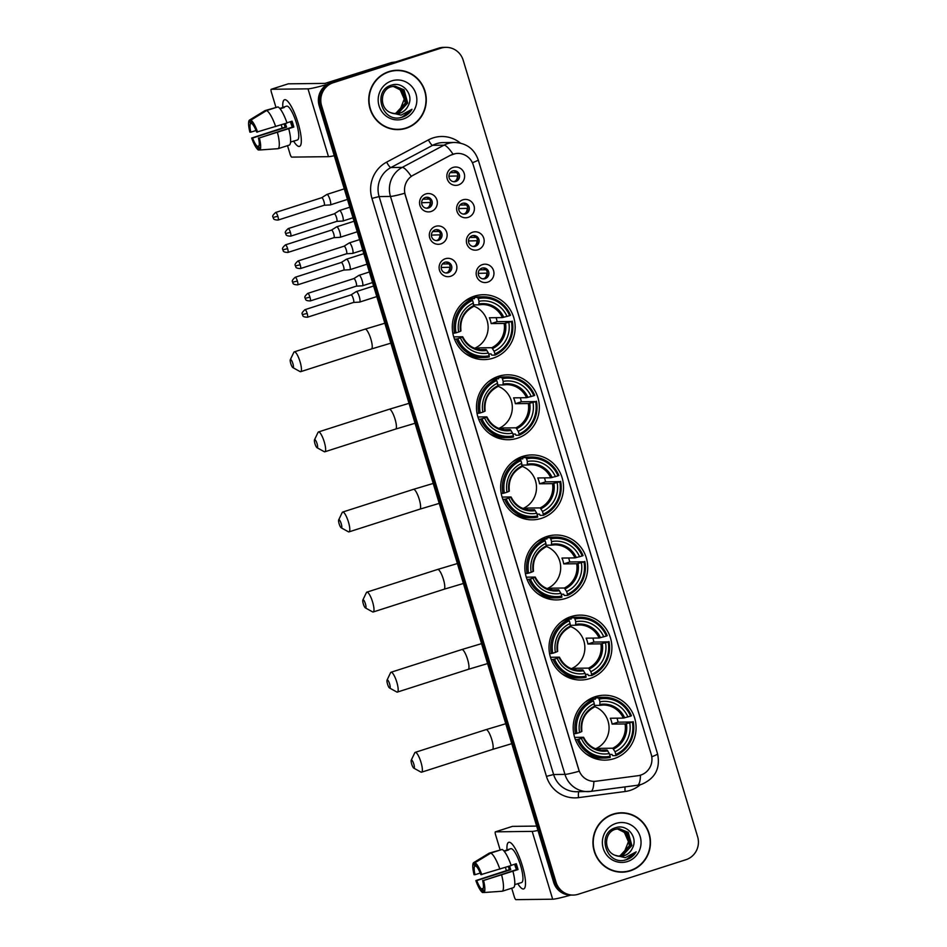 <?xml version="1.0" encoding="UTF-8"?>
<svg xmlns="http://www.w3.org/2000/svg" width="947" height="947" viewBox="0 0 947 947"><rect width="100%" height="100%" fill="white"/><g stroke="black" fill="none" stroke-linecap="round" stroke-linejoin="round"><path stroke-width="1.42" d="M571.1 616.58A32.447 31.44 89.3 0 0 549.402 652.625A32.447 31.44 89.3 0 0 580.854 680.017A32.447 31.44 89.3 0 0 589.815 678.561A32.447 31.44 89.3 0 0 611.513 642.516A32.447 31.44 89.3 0 0 580.073 615.124A32.447 31.44 89.3 0 0 571.1 616.58M498.548 376.279A32.447 31.44 89.3 0 0 476.85 412.324A32.447 31.44 89.3 0 0 508.302 439.716A32.447 31.44 89.3 0 0 517.263 438.26A32.447 31.44 89.3 0 0 538.961 402.215A32.447 31.44 89.3 0 0 507.521 374.823A32.447 31.44 89.3 0 0 498.548 376.279M522.732 456.383A32.447 31.44 89.3 0 0 501.034 492.428A32.447 31.44 89.3 0 0 532.486 519.82A32.447 31.44 89.3 0 0 541.447 518.352A32.447 31.44 89.3 0 0 563.145 482.307A32.447 31.44 89.3 0 0 531.705 454.915A32.447 31.44 89.3 0 0 522.732 456.383M546.916 536.487A32.447 31.44 89.3 0 0 525.218 572.533A32.447 31.44 89.3 0 0 556.67 599.913A32.447 31.44 89.3 0 0 565.631 598.457A32.447 31.44 89.3 0 0 587.329 562.411A32.447 31.44 89.3 0 0 555.889 535.019A32.447 31.44 89.3 0 0 546.916 536.487M595.284 696.684A32.447 31.44 89.3 0 0 573.586 732.729A32.447 31.44 89.3 0 0 605.038 760.121A32.447 31.44 89.3 0 0 613.999 758.665A32.447 31.44 89.3 0 0 635.697 722.62A32.447 31.44 89.3 0 0 604.257 695.228A32.447 31.44 89.3 0 0 595.284 696.684M474.364 296.174A32.447 31.44 89.3 0 0 452.666 332.219A32.447 31.44 89.3 0 0 484.118 359.611A32.447 31.44 89.3 0 0 493.079 358.155A32.447 31.44 89.3 0 0 514.777 322.11A32.447 31.44 89.3 0 0 483.337 294.718A32.447 31.44 89.3 0 0 474.364 296.174M440.876 243.888A9.186 8.902 -90.7 0 1 429.725 237.839A9.186 8.902 -90.7 0 1 435.573 226.345A9.186 8.902 -90.7 0 1 446.724 232.382A9.186 8.902 -90.7 0 1 440.876 243.888M435.123 229.872A5.516 5.339 89.3 0 0 436.78 240.645A5.516 5.339 89.3 0 0 441.989 234.276A5.516 5.339 89.3 0 0 435.123 229.872M450.654 276.275A9.186 8.902 -90.7 0 1 439.503 270.226A9.186 8.902 -90.7 0 1 445.35 258.732A9.186 8.902 -90.7 0 1 456.501 264.781A9.186 8.902 -90.7 0 1 450.654 276.275M444.901 262.26A5.516 5.339 89.3 0 0 446.558 273.032A5.516 5.339 89.3 0 0 451.766 266.663A5.516 5.339 89.3 0 0 444.901 262.26M431.098 211.489A9.186 8.902 -90.7 0 1 419.947 205.452A9.186 8.902 -90.7 0 1 425.795 193.957A9.186 8.902 -90.7 0 1 436.946 199.995A9.186 8.902 -90.7 0 1 431.098 211.489M425.345 197.473A5.516 5.339 89.3 0 0 427.002 208.245A5.516 5.339 89.3 0 0 432.211 201.877A5.516 5.339 89.3 0 0 425.345 197.473M468.161 217.372A9.186 8.902 -90.7 0 1 457.01 211.323A9.186 8.902 -90.7 0 1 462.858 199.829A9.186 8.902 -90.7 0 1 474.009 205.866A9.186 8.902 -90.7 0 1 468.161 217.372M462.408 203.356A5.516 5.339 89.3 0 0 464.066 214.129A5.516 5.339 89.3 0 0 469.274 207.76A5.516 5.339 89.3 0 0 462.408 203.356M477.939 249.759A9.186 8.902 -90.7 0 1 466.788 243.71A9.186 8.902 -90.7 0 1 472.636 232.216A9.186 8.902 -90.7 0 1 483.787 238.265A9.186 8.902 -90.7 0 1 477.939 249.759M472.186 235.744A5.516 5.339 89.3 0 0 473.843 246.516A5.516 5.339 89.3 0 0 479.052 240.147A5.516 5.339 89.3 0 0 472.186 235.744M487.717 282.147A9.186 8.902 -90.7 0 1 476.566 276.11A9.186 8.902 -90.7 0 1 482.414 264.604A9.186 8.902 -90.7 0 1 493.565 270.653A9.186 8.902 -90.7 0 1 487.717 282.147M481.964 268.131A5.516 5.339 89.3 0 0 483.621 278.903A5.516 5.339 89.3 0 0 488.83 272.535A5.516 5.339 89.3 0 0 481.964 268.131M458.372 184.973A9.186 8.902 -90.7 0 1 447.233 178.936A9.186 8.902 -90.7 0 1 453.08 167.43A9.186 8.902 -90.7 0 1 464.231 173.479A9.186 8.902 -90.7 0 1 458.372 184.973M452.63 170.957A5.516 5.339 89.3 0 0 454.288 181.729A5.516 5.339 89.3 0 0 459.496 175.361A5.516 5.339 89.3 0 0 452.63 170.957M435.892 229.683A5.516 5.339 -90.7 0 1 436.022 240.597M445.67 262.082A5.516 5.339 -90.7 0 1 445.8 272.985M426.114 197.296A5.516 5.339 -90.7 0 1 426.245 208.21M463.178 203.167A5.516 5.339 -90.7 0 1 463.308 214.081M472.955 235.554A5.516 5.339 -90.7 0 1 473.086 246.469M482.733 267.954A5.516 5.339 -90.7 0 1 482.863 278.856M453.4 170.78A5.516 5.339 -90.7 0 1 453.53 181.682M450.654 155.261A16.537 16.016 -90.7 0 1 473.299 165.05L651.24 754.404A16.537 16.016 -90.7 0 1 637.982 775.711L596.148 781.216A16.537 16.016 -90.7 0 1 578.818 769.722L405.245 194.798A16.537 16.016 -90.7 0 1 413.188 175.207L450.441 155.272L455.436 153.627M388.957 71.581A29.7 28.777 89.3 0 0 369.093 104.561A29.7 28.777 89.3 0 0 397.87 129.632A29.7 28.777 89.3 0 0 406.074 128.295A29.7 28.777 89.3 0 0 425.937 95.304A29.7 28.777 89.3 0 0 397.16 70.244A29.7 28.777 89.3 0 0 388.957 71.581M397.267 129.632A29.7 28.777 89.3 0 0 404.274 128.496M613.135 814.124A29.7 28.777 89.3 0 0 593.284 847.103A29.7 28.777 89.3 0 0 622.061 872.175A29.7 28.777 89.3 0 0 630.264 870.838A29.7 28.777 89.3 0 0 650.127 837.858A29.7 28.777 89.3 0 0 621.35 812.786A29.7 28.777 89.3 0 0 613.135 814.124M621.457 872.175A29.7 28.777 89.3 0 0 628.453 871.039M445.99 47.35L443.563 47.374A18.372 17.804 89.3 0 0 438.497 48.202L330.87 82.732A18.372 17.804 89.3 0 0 319.175 105.721L553.593 882.178L554.812 882.166A18.372 17.804 89.3 0 0 572.024 895.081A18.372 17.804 89.3 0 1 554.812 882.166L320.382 105.709L554.812 882.166L556.019 882.154A18.372 17.804 89.3 0 0 578.309 894.24L685.924 859.71A18.372 17.804 89.3 0 0 697.619 836.722L463.201 60.265A18.372 17.804 89.3 0 0 440.911 48.179L333.285 82.709A18.372 17.804 89.3 0 0 321.589 105.697L556.019 882.154M330.87 82.732L332.077 82.72A18.372 17.804 89.3 0 0 320.382 105.709A18.372 17.804 89.3 0 1 332.077 82.72L439.704 48.19L333.285 82.709M444.77 47.362A18.372 17.804 89.3 0 0 439.704 48.19A18.372 17.804 89.3 0 1 444.77 47.362M594.314 781.346L593.887 781.358A21.426 5.256 82.5 0 1 590.786 791.396A21.426 5.256 82.5 0 1 590.632 791.408A24.492 23.734 -90.7 0 1 587.909 791.609A24.492 23.734 -90.7 0 1 564.957 774.386A21.426 1.515 163.2 0 0 579.209 771.225L404.712 193.271A21.426 1.515 -16.8 0 1 390.472 196.431A24.492 23.734 -90.7 0 1 402.238 167.394A21.426 4.735 62 0 1 411.211 176.308L450.441 155.272M627.766 813.769A29.7 28.777 89.3 0 0 620.735 812.798M403.588 71.226A29.7 28.777 89.3 0 0 396.556 70.256M553.593 882.178A18.372 17.804 89.3 0 0 570.804 895.093L573.231 895.069M397.16 70.552A29.393 28.481 89.3 0 0 389.039 71.877A29.393 28.481 89.3 0 0 369.389 104.513A29.393 28.481 89.3 0 0 397.87 129.325A29.393 28.481 89.3 0 0 405.991 127.999A29.393 28.481 89.3 0 0 425.641 95.351A29.393 28.481 89.3 0 0 397.16 70.552L395.953 70.563A29.393 28.481 89.3 0 0 389.548 71.392M394.047 86.177L402.108 89.823L405.778 103.045L396.367 113.214L394.331 113.687M393.81 86.201L401.623 89.835L405.292 103.045L395.882 113.214L394.094 113.652M390.839 112.717A13.838 13.412 89.3 0 0 408.287 105.508C414.23 94.759 402.877 81.312 391.94 85.029C371.946 89.882 381.605 123.122 401.279 117.452L402.25 117.179C406.429 115.783 409.684 113.155 412.004 109.296L401.102 115.132L390.839 112.717C379.285 108.656 379.771 89.764 391.265 86.745L395.006 86.13L404.026 89.799L407.695 103.022L398.285 113.19L395.278 113.77M394.769 86.13L403.552 89.811L407.222 103.022L397.811 113.19L395.041 113.758M408.287 105.508C406.441 109.355 403.588 111.9 399.729 113.166L396 113.794M391.762 80.874A19.958 19.342 89.3 0 0 379.049 105.863A19.958 19.342 89.3 0 0 403.268 119.002A19.958 19.342 89.3 0 0 415.982 94.013A19.958 19.342 89.3 0 0 391.762 80.874M393.088 86.295L400.19 89.847L404.239 99.151A13.838 13.412 89.3 0 0 392.875 86.343M404.239 99.151L399.291 111.604M390.235 128.662A29.393 28.481 89.3 0 0 396.663 129.337L397.87 129.325M412.004 109.296L402.025 117.179L400.226 117.641M280.075 108.81L284.337 107.449A17.756 4.202 72.2 0 0 283.2 107.248A17.756 4.202 72.2 0 0 282.822 107.461A24.492 5.8 72.2 0 1 287.568 101.175A24.492 5.8 72.2 0 1 298.068 122.992A24.492 5.8 72.2 0 1 301.134 143.459A24.492 5.8 72.2 0 1 293.594 141.115A24.492 5.8 72.2 0 0 299.501 146.394A24.492 5.8 72.2 0 0 298.068 122.992A24.492 5.8 72.2 0 0 284.538 99.743A24.492 5.8 72.2 0 0 282.798 107.473L279.767 108.443M327.2 84.401A24.492 1.728 163.2 0 1 308 88.84L271.256 89.278A3.066 0.722 -107.8 0 0 271.209 89.29A3.066 0.722 -107.8 0 0 271.387 92.214L275.873 107.094M334.267 155.722A24.492 1.728 163.2 0 1 328.479 156.669L291.735 157.107A3.066 0.722 -107.8 0 1 290.09 154.195L287.521 145.66M282.218 128.082L281.235 124.85M288.148 83.869A3.066 0.722 72.2 0 1 288.196 83.845A3.066 0.722 72.2 0 1 288.255 83.833L324.999 83.395L391.395 62.549A3.066 2.971 -90.7 0 1 391.904 62.443L395.668 61.946M256.057 130.497L250.825 132.178A12.24 2.9 72.2 0 1 250.458 123.749L251.843 123.311M266.628 110.527L250.884 120.139L251.973 123.726A12.24 2.9 72.2 0 1 256.684 132.107L287.012 122.992A20.207 4.782 72.2 0 0 277.956 106.893L266.628 110.527A20.207 4.782 72.2 0 1 275.684 126.626M286.953 122.826L292.055 121.18A17.756 4.202 72.2 0 1 293.002 124.104A17.756 4.202 72.2 0 1 293.819 127.028L259.371 137.942L292.434 127.052A12.24 2.9 -107.8 0 0 291.64 124.128A12.24 2.9 -107.8 0 0 290.812 121.583M292.303 127.087A12.24 2.9 72.2 0 1 290.693 122.565A12.24 2.9 72.2 0 1 290.445 121.701M285.39 123.512A12.24 2.9 -107.8 0 0 285.592 124.199A12.24 2.9 -107.8 0 0 286.574 127.123L252.589 138.025A12.24 2.9 72.2 0 0 257.3 146.394L258.377 149.993L259.869 149.886M258.377 149.993A15.921 3.764 72.2 0 1 251.653 138.037L285.189 127.135A17.756 4.202 72.2 0 1 284.23 124.211A17.756 4.202 72.2 0 1 284.147 123.915M283.2 107.248L286.598 106.159A17.756 4.202 72.2 0 1 296.411 123.015A17.756 4.202 72.2 0 1 297.441 139.978L294.044 141.067A17.756 4.202 72.2 0 1 293.617 141.115M294.044 141.067A17.756 4.202 72.2 0 0 294.422 140.854L290.563 142.086M288.776 128.839A20.207 4.782 72.2 0 1 289.474 145.033L278.146 148.679L259.892 149.969L258.815 146.371A12.24 2.9 72.2 0 0 258.448 137.954M277.447 132.473A20.207 4.782 72.2 0 1 278.146 148.679M250.884 120.139A15.921 3.764 72.2 0 1 257.608 132.095M259.371 137.942A15.921 3.764 72.2 0 1 259.892 149.969M251.653 138.037L252.589 138.025M276.571 107.342L265.113 110.55L249.381 120.151L250.458 123.749M250.825 132.178L249.89 132.189A15.921 3.764 72.2 0 1 249.381 120.151M259.064 145.826L257.3 146.394M285.189 127.135L286.574 127.123M292.434 127.052L293.819 127.028M621.35 813.094A29.393 28.481 89.3 0 0 613.23 814.42A29.393 28.481 89.3 0 0 593.58 847.056A29.393 28.481 89.3 0 0 622.049 871.867A29.393 28.481 89.3 0 0 630.169 870.542A29.393 28.481 89.3 0 0 649.831 837.906A29.393 28.481 89.3 0 0 621.35 813.094L620.143 813.106A29.393 28.481 89.3 0 0 613.739 813.935M618.237 828.72L626.298 832.366L629.968 845.588L620.557 855.757L618.521 856.23M617.989 828.743L625.813 832.377L629.483 845.588L620.072 855.757L618.284 856.195M615.017 855.259A13.838 13.412 89.3 0 0 632.478 848.05C638.408 837.302 627.068 823.866 616.13 827.571C596.125 832.425 605.796 865.665 625.458 859.994L626.429 859.722C630.619 858.325 633.863 855.697 636.183 851.838L625.28 857.674L615.017 855.259C603.476 851.199 603.961 832.306 615.455 829.288L619.196 828.672L628.216 832.342L631.886 845.564L622.475 855.733L619.468 856.313M618.947 828.672L627.731 832.354L631.4 845.576L621.99 855.733L619.231 856.301M632.478 848.05C630.631 851.898 627.778 854.454 623.919 855.721L620.178 856.337M615.952 823.417A19.958 19.342 89.3 0 0 603.239 848.405A19.958 19.342 89.3 0 0 627.459 861.545A19.958 19.342 89.3 0 0 640.172 836.556A19.958 19.342 89.3 0 0 615.952 823.417M617.278 828.85L624.381 832.389L628.429 841.694A13.838 13.412 89.3 0 0 617.065 828.885M628.429 841.694L623.469 854.147M614.425 871.204A29.393 28.481 89.3 0 0 620.841 871.879L622.049 871.867M636.183 851.838L626.204 859.722L624.416 860.184M290.765 363.589A4.285 1.018 -107.8 0 0 292.86 367.614A4.285 1.018 -107.8 0 0 292.883 363.565A4.285 1.018 -107.8 0 0 290.315 359.694A4.285 1.018 -107.8 0 0 290.765 363.589M290.315 359.694L293.83 352.331A10.405 2.462 72.2 0 1 294.304 351.858A10.405 2.462 72.2 0 1 300.057 361.73A10.405 2.462 72.2 0 1 300.661 371.674A10.405 2.462 72.2 0 1 299.998 371.555L292.86 367.614M457.792 338.695L456.347 339.062A30.363 29.428 89.3 0 0 483.787 357.54A30.363 29.428 89.3 0 0 489.303 356.936L489.244 355.752A29.144 28.244 89.3 0 1 457.792 338.695L460.42 337.854A26.327 25.51 89.3 0 0 488.427 353.042L486.142 349.526L479.419 349.609M453.731 336.872L462.621 336.765L460.42 337.854M468.505 298.755L474.435 298.684L474.305 297.453L477.548 297.405L478.199 298.577A29.144 28.244 89.3 0 1 509.652 315.647L510.492 315.28A30.363 29.428 89.3 0 0 483.053 296.802A30.363 29.428 89.3 0 0 477.548 297.405M509.652 315.647L502.384 317.6L489.398 317.754A22.657 21.947 -90.7 0 1 491.162 323.602L497.151 321.672A29.085 28.185 89.3 0 0 496.086 317.671M497.151 321.672L511.416 321.483A29.144 28.244 89.3 0 1 494.914 353.929L494.961 355.113A30.363 29.428 89.3 0 0 512.256 321.128M494.961 355.113L491.73 355.149L491.114 353.918L488.699 353.953M464.918 353.16A30.363 29.428 89.3 0 0 480.555 357.575L483.787 357.54M452.844 333.237L456.028 332.847A29.144 28.244 89.3 0 1 472.541 300.4L471.878 299.228L468.647 299.264A30.363 29.428 89.3 0 0 464.302 301.631M456.347 339.062L454.489 339.085M471.878 299.228A30.363 29.428 89.3 0 0 454.584 333.214M494.914 353.929L494.097 351.23A26.327 25.51 89.3 0 0 508.799 322.323L511.416 321.483M488.427 353.042L489.244 355.752M472.541 300.4L473.358 303.099A26.327 25.51 89.3 0 0 458.656 332.006L456.028 332.847M508.799 322.323L504.147 323.448L491.162 323.602M476.282 348.887A22.657 21.947 89.3 0 0 478.815 347.869L491.813 347.703L494.097 351.23M458.656 332.006L460.55 331.178A23.557 22.823 89.3 0 1 473.476 305.786L473.358 303.099M462.621 336.765L462.314 337.025A23.557 22.823 89.3 0 0 486.936 350.378M483.053 296.802L479.821 296.837A30.363 29.428 89.3 0 0 474.305 297.453M507.036 316.487A26.327 25.51 89.3 0 0 479.016 301.288L478.199 298.577M479.016 301.288L478.862 304.839L473.429 304.898M503.757 317.316A23.557 22.823 89.3 0 0 479.135 303.963L478.862 304.839L482.236 304.532A22.657 21.947 89.3 0 0 478.922 304.827M474.613 348.295A22.657 21.947 89.3 0 0 488.131 326.762A22.657 21.947 89.3 0 0 473.476 306.011M479.336 349.597L478.815 347.869M474.34 298.198L469.428 298.258A31.843 30.849 -90.7 0 1 469.463 298.258M470.162 356.415A31.843 30.849 -90.7 0 1 470.138 356.427L472.068 356.392M314.949 443.693A4.285 1.018 -107.8 0 0 317.044 447.718A4.285 1.018 -107.8 0 0 317.067 443.67A4.285 1.018 -107.8 0 0 314.499 439.799A4.285 1.018 -107.8 0 0 314.949 443.693M314.499 439.799L318.014 432.436A10.405 2.462 72.2 0 1 318.488 431.95A10.405 2.462 72.2 0 1 324.241 441.835A10.405 2.462 72.2 0 1 324.845 451.778A10.405 2.462 72.2 0 1 324.182 451.66L317.044 447.718M481.976 418.799L480.531 419.166A30.363 29.428 89.3 0 0 507.971 437.632A30.363 29.428 89.3 0 0 513.487 437.029L513.428 435.857A29.144 28.244 89.3 0 1 481.976 418.799L484.604 417.958A26.327 25.51 89.3 0 0 512.611 433.146L510.326 429.63L503.603 429.701M477.915 416.976L486.805 416.869L484.604 417.958M492.689 378.859L498.619 378.788L498.489 377.545L501.732 377.51L502.384 378.682A29.144 28.244 89.3 0 1 533.836 395.739L534.676 395.384A30.363 29.428 89.3 0 0 507.237 376.906A30.363 29.428 89.3 0 0 501.732 377.51M533.836 395.739L526.568 397.693L513.582 397.858A22.657 21.947 -90.7 0 1 515.346 403.694L521.335 401.777A29.085 28.185 89.3 0 0 520.27 397.776M521.335 401.777L535.6 401.587A29.144 28.244 89.3 0 1 519.098 434.034L519.145 435.218A30.363 29.428 89.3 0 0 536.44 401.232M519.145 435.218L515.914 435.253L515.298 434.022L512.883 434.057M489.102 433.264A30.363 29.428 89.3 0 0 504.739 437.68L507.971 437.632M477.028 413.342L480.212 412.951A29.144 28.244 89.3 0 1 496.725 380.505L496.062 379.333L492.831 379.368A30.363 29.428 89.3 0 0 488.486 381.736M480.531 419.166L478.673 419.19M496.062 379.333A30.363 29.428 89.3 0 0 478.768 413.318M519.098 434.034L518.281 431.335A26.327 25.51 89.3 0 0 532.983 402.428L535.6 401.587M512.611 433.146L513.428 435.857M496.725 380.505L497.542 383.204A26.327 25.51 89.3 0 0 482.828 412.111L480.212 412.951M532.983 402.428L528.331 403.54L515.346 403.694M500.466 428.991A22.657 21.947 89.3 0 0 502.999 427.961L515.997 427.807L518.281 431.335M482.828 412.111L484.734 411.282A23.557 22.823 89.3 0 1 497.66 385.891L497.542 383.204M486.805 416.869L486.498 417.13A23.557 22.823 89.3 0 0 511.12 430.483M507.237 376.906L504.005 376.942A30.363 29.428 89.3 0 0 498.489 377.545M531.22 396.58A26.327 25.51 89.3 0 0 503.2 381.392L502.384 378.682M503.2 381.392L503.046 384.944L497.613 385.003M527.941 397.42A23.557 22.823 89.3 0 0 503.319 384.068L503.046 384.944M498.797 428.399A22.657 21.947 89.3 0 0 512.315 406.867A22.657 21.947 89.3 0 0 497.66 386.116M503.52 429.689L502.999 427.961M493.624 378.35A31.843 30.849 -90.7 0 1 493.647 378.35L498.524 378.291M494.346 436.52A31.843 30.849 -90.7 0 1 494.322 436.52L496.252 436.496M339.133 523.798A4.285 1.018 -107.8 0 0 341.228 527.822A4.285 1.018 -107.8 0 0 341.251 523.774A4.285 1.018 -107.8 0 0 338.683 519.903A4.285 1.018 -107.8 0 0 339.133 523.798M338.683 519.903L342.198 512.54A10.405 2.462 72.2 0 1 342.672 512.055A10.405 2.462 72.2 0 1 348.425 521.939A10.405 2.462 72.2 0 1 349.029 531.871A10.405 2.462 72.2 0 1 348.366 531.764L341.228 527.822M506.16 498.891L504.715 499.258A30.363 29.428 89.3 0 0 532.155 517.737A30.363 29.428 89.3 0 0 537.671 517.133L537.612 515.949A29.144 28.244 89.3 0 1 506.16 498.891L508.788 498.051A26.327 25.51 89.3 0 0 536.795 513.25L534.51 509.723L527.787 509.806M502.099 497.08L510.989 496.974L508.788 498.051M516.873 458.964L522.803 458.893L522.673 457.65L525.916 457.614L526.568 458.786A29.144 28.244 89.3 0 1 558.02 475.844L558.86 475.477A30.363 29.428 89.3 0 0 531.421 457.01A30.363 29.428 89.3 0 0 525.916 457.614M558.02 475.844L550.752 477.797L537.766 477.951A22.657 21.947 -90.7 0 1 539.53 483.799L545.519 481.881A29.085 28.185 89.3 0 0 544.454 477.868M545.519 481.881L559.784 481.692A29.144 28.244 89.3 0 1 543.282 514.138L543.329 515.322A30.363 29.428 89.3 0 0 560.624 481.325M543.329 515.322L540.098 515.357L539.482 514.126L537.067 514.15M513.286 513.357A30.363 29.428 89.3 0 0 528.923 517.772L532.155 517.737M501.212 493.434L504.396 493.044A29.144 28.244 89.3 0 1 520.909 460.597L520.246 459.425L517.015 459.473A30.363 29.428 89.3 0 0 512.67 461.84M504.715 499.258L502.857 499.282M520.246 459.425A30.363 29.428 89.3 0 0 502.952 493.423M543.282 514.138L542.465 511.427A26.327 25.51 89.3 0 0 557.167 482.532L559.784 481.692M536.795 513.25L537.612 515.949M520.909 460.597L521.726 463.308A26.327 25.51 89.3 0 0 507.012 492.203L504.396 493.044M557.167 482.532L552.515 483.645L539.53 483.799M524.65 509.095A22.657 21.947 89.3 0 0 527.183 508.066L540.181 507.912L542.465 511.427M507.012 492.203L508.918 491.386A23.557 22.823 89.3 0 1 521.844 465.983L521.726 463.308M510.989 496.974L510.682 497.234A23.557 22.823 89.3 0 0 535.304 510.587M531.421 457.01L528.189 457.046A30.363 29.428 89.3 0 0 522.673 457.65M555.404 476.684A26.327 25.51 89.3 0 0 527.384 461.485L526.568 458.786M527.384 461.485L527.23 465.036L521.797 465.107M552.125 477.525A23.557 22.823 89.3 0 0 527.503 464.172L527.23 465.036L530.604 464.728A22.657 21.947 89.3 0 0 527.29 465.036M522.981 508.503A22.657 21.947 89.3 0 0 536.499 486.971A22.657 21.947 89.3 0 0 521.844 466.22M527.704 509.794L527.183 508.066M363.317 603.902A4.285 1.018 -107.8 0 0 365.412 607.915A4.285 1.018 -107.8 0 0 365.435 603.866A4.285 1.018 -107.8 0 0 362.867 599.996A4.285 1.018 -107.8 0 0 363.317 603.902M362.867 599.996L366.382 592.633A10.405 2.462 72.2 0 1 366.856 592.159A10.405 2.462 72.2 0 1 372.609 602.032A10.405 2.462 72.2 0 1 373.213 611.975A10.405 2.462 72.2 0 1 372.55 611.857L365.412 607.915M530.344 578.996L528.9 579.363A30.363 29.428 89.3 0 0 556.339 597.841A30.363 29.428 89.3 0 0 561.855 597.237L561.796 596.054A29.144 28.244 89.3 0 1 530.344 578.996L532.972 578.155A26.327 25.51 89.3 0 0 560.979 593.355L558.694 589.827L551.971 589.91M526.283 577.173L535.173 577.066L532.972 578.155M541.057 539.056L546.987 538.985L546.857 537.754L550.1 537.718L550.752 538.89A29.144 28.244 89.3 0 1 582.204 555.948L583.044 555.581A30.363 29.428 89.3 0 0 555.605 537.103A30.363 29.428 89.3 0 0 550.1 537.718M582.204 555.948L574.936 557.901L561.95 558.055A22.657 21.947 -90.7 0 1 563.714 563.903L569.703 561.985A29.085 28.185 89.3 0 0 568.638 557.972M569.703 561.985L583.968 561.796A29.144 28.244 89.3 0 1 567.466 594.243L567.513 595.414A30.363 29.428 89.3 0 0 584.808 561.429M567.513 595.414L564.282 595.462L563.666 594.231L561.251 594.254M537.47 593.461A30.363 29.428 89.3 0 0 553.107 597.877L556.339 597.841M525.396 573.539L528.58 573.148A29.144 28.244 89.3 0 1 545.093 540.701L544.43 539.53L541.199 539.565A30.363 29.428 89.3 0 0 536.854 541.933M528.9 579.363L527.041 579.386M544.43 539.53A30.363 29.428 89.3 0 0 527.136 573.515M567.466 594.243L566.649 591.532A26.327 25.51 89.3 0 0 581.351 562.636L583.968 561.796M560.979 593.355L561.796 596.054M545.093 540.701L545.91 543.412A26.327 25.51 89.3 0 0 531.196 572.308L528.58 573.148M581.351 562.636L576.699 563.749L563.714 563.903M548.834 589.2A22.657 21.947 89.3 0 0 551.367 588.17L564.365 588.016L566.649 591.532M531.196 572.308L533.102 571.491A23.557 22.823 89.3 0 1 546.028 546.088L545.91 543.412M535.173 577.066L534.866 577.327A23.557 22.823 89.3 0 0 559.488 590.691M555.605 537.103L552.373 537.15A30.363 29.428 89.3 0 0 546.857 537.754M579.588 556.789A26.327 25.51 89.3 0 0 551.568 541.589L550.752 538.89M551.568 541.589L551.414 545.141L545.981 545.212M576.309 557.629A23.557 22.823 89.3 0 0 551.687 544.276L551.414 545.141M547.165 588.608A22.657 21.947 89.3 0 0 560.683 567.075A22.657 21.947 89.3 0 0 546.028 546.324M551.888 589.898L551.367 588.17M546.893 538.5L541.98 538.559A31.843 30.849 -90.7 0 1 542.015 538.559M542.714 596.717A31.843 30.849 -90.7 0 1 542.69 596.728L544.62 596.693M387.501 683.994A4.285 1.018 -107.8 0 0 389.596 688.019A4.285 1.018 -107.8 0 0 389.619 683.971A4.285 1.018 -107.8 0 0 387.051 680.1A4.285 1.018 -107.8 0 0 387.501 683.994M387.051 680.1L390.566 672.737A10.405 2.462 72.2 0 1 391.04 672.252A10.405 2.462 72.2 0 1 396.793 682.136A10.405 2.462 72.2 0 1 397.397 692.079A10.405 2.462 72.2 0 1 396.734 691.961L389.596 688.019M554.528 659.1L553.084 659.467A30.363 29.428 89.3 0 0 580.523 677.945A30.363 29.428 89.3 0 0 586.039 677.342L585.98 676.158A29.144 28.244 89.3 0 1 554.528 659.1L557.156 658.26A26.327 25.51 89.3 0 0 585.163 673.447L582.879 669.931L576.155 670.014M550.467 657.277L559.357 657.171L557.156 658.26M565.241 619.16L571.171 619.089L571.041 617.858L574.284 617.811L574.936 618.983A29.144 28.244 89.3 0 1 606.388 636.041L607.228 635.686A30.363 29.428 89.3 0 0 579.789 617.207A30.363 29.428 89.3 0 0 574.284 617.811M606.388 636.041L599.12 638.006L586.134 638.16A22.657 21.947 -90.7 0 1 587.898 644.007L593.887 642.078A29.085 28.185 89.3 0 0 592.822 638.077M593.887 642.078L608.152 641.888A29.144 28.244 89.3 0 1 591.65 674.335L591.697 675.519A30.363 29.428 89.3 0 0 608.992 641.533M591.697 675.519L588.466 675.554L587.85 674.323L585.435 674.359M561.654 673.566A30.363 29.428 89.3 0 0 577.291 677.981L580.523 677.945M549.58 653.643L552.764 653.252A29.144 28.244 89.3 0 1 569.277 620.806L568.614 619.634L565.383 619.669A30.363 29.428 89.3 0 0 561.038 622.037M553.084 659.467L551.225 659.491M568.614 619.634A30.363 29.428 89.3 0 0 551.32 653.619M591.65 674.335L590.833 671.636A26.327 25.51 89.3 0 0 605.535 642.729L608.152 641.888M585.163 673.447L585.98 676.158M569.277 620.806L570.094 623.505A26.327 25.51 89.3 0 0 555.38 652.412L552.764 653.252M605.535 642.729L600.883 643.842L587.898 644.007M573.018 669.292A22.657 21.947 89.3 0 0 575.551 668.262L588.549 668.109L590.833 671.636M555.38 652.412L557.286 651.583A23.557 22.823 89.3 0 1 570.212 626.192L570.094 623.505M559.357 657.171L559.05 657.431A23.557 22.823 89.3 0 0 583.672 670.784M579.789 617.207L576.557 617.243A30.363 29.428 89.3 0 0 571.041 617.858M603.772 636.881A26.327 25.51 89.3 0 0 575.752 621.694L574.936 618.983M575.752 621.694L575.598 625.245L570.165 625.304M600.493 637.722A23.557 22.823 89.3 0 0 575.871 624.369L575.598 625.245M571.349 668.7A22.657 21.947 89.3 0 0 584.867 647.168A22.657 21.947 89.3 0 0 570.212 626.417M576.072 670.003L575.551 668.262M566.176 618.651A31.843 30.849 -90.7 0 1 566.199 618.663L571.077 618.604M411.685 764.099A4.285 1.018 -107.8 0 0 413.78 768.124A4.285 1.018 -107.8 0 0 413.803 764.075A4.285 1.018 -107.8 0 0 411.235 760.204A4.285 1.018 -107.8 0 0 411.685 764.099M411.235 760.204L414.75 752.841A10.405 2.462 72.2 0 1 415.224 752.356A10.405 2.462 72.2 0 1 420.977 762.24A10.405 2.462 72.2 0 1 421.581 772.184A10.405 2.462 72.2 0 1 420.918 772.065L413.78 768.124M578.712 739.193L577.268 739.571A30.363 29.428 89.3 0 0 604.707 758.038A30.363 29.428 89.3 0 0 610.223 757.434L610.164 756.262A29.144 28.244 89.3 0 1 578.712 739.193L581.34 738.352A26.327 25.51 89.3 0 0 609.347 753.552L607.063 750.036L600.339 750.107M574.651 737.382L583.541 737.275L581.34 738.352M589.425 699.265L595.355 699.194L595.225 697.951L598.468 697.915L599.12 699.087A29.144 28.244 89.3 0 1 630.572 716.145L631.412 715.79A30.363 29.428 89.3 0 0 603.973 697.312A30.363 29.428 89.3 0 0 598.468 697.915M630.572 716.145L623.304 718.098L610.318 718.252A22.657 21.947 -90.7 0 1 612.082 724.1L618.071 722.182A29.085 28.185 89.3 0 0 617.006 718.181M618.071 722.182L632.336 721.993A29.144 28.244 89.3 0 1 615.834 754.439L615.881 755.623A30.363 29.428 89.3 0 0 633.176 721.638M615.881 755.623L612.65 755.659L612.034 754.428L609.619 754.451M585.838 753.658A30.363 29.428 89.3 0 0 601.475 758.085L604.707 758.038M573.764 733.747L576.948 733.357A29.144 28.244 89.3 0 1 593.461 700.91L592.798 699.738L589.567 699.774A30.363 29.428 89.3 0 0 585.222 702.141M577.268 739.571L575.409 739.595M592.798 699.738A30.363 29.428 89.3 0 0 575.504 733.724M615.834 754.439L615.017 751.74A26.327 25.51 89.3 0 0 629.719 722.833L632.336 721.993M609.347 753.552L610.164 756.262M593.461 700.91L594.278 703.609A26.327 25.51 89.3 0 0 579.564 732.516L576.948 733.357M629.719 722.833L625.067 723.946L612.082 724.1M597.202 749.397A22.657 21.947 89.3 0 0 599.735 748.367L612.733 748.213L615.017 751.74M579.564 732.516L581.47 731.688A23.557 22.823 89.3 0 1 594.396 706.296L594.278 703.609M583.541 737.275L583.234 737.535A23.557 22.823 89.3 0 0 607.856 750.888M603.973 697.312L600.741 697.347A30.363 29.428 89.3 0 0 595.225 697.951M627.956 716.986A26.327 25.51 89.3 0 0 599.936 701.798L599.12 699.087M599.936 701.798L599.782 705.349L594.349 705.408M624.677 717.826A23.557 22.823 89.3 0 0 600.055 704.473L599.782 705.349L603.156 705.03A22.657 21.947 89.3 0 0 599.842 705.337M595.533 748.805A22.657 21.947 89.3 0 0 609.051 727.272A22.657 21.947 89.3 0 0 594.396 706.521M600.256 750.095L599.735 748.367M595.261 698.697L590.348 698.756A31.843 30.849 -90.7 0 1 590.383 698.756M591.082 756.925A31.843 30.849 -90.7 0 1 591.058 756.925L592.988 756.902M450.145 172.662L456.359 172.591A6.736 6.522 89.3 0 0 455.625 171.632M458.04 175.929L448.878 176.201M455.732 180.782A6.736 6.522 89.3 0 0 457.413 176.095M324.111 205.286A3.977 0.947 -107.8 0 0 324.123 205.286A3.977 0.947 -107.8 0 0 324.182 205.274L330.231 204.931A5.516 1.302 -107.8 0 0 330.231 204.931A5.516 1.302 -107.8 0 0 330.314 204.907A5.516 1.302 -107.8 0 0 329.982 199.651A5.516 1.302 -107.8 0 0 327.035 194.407A5.516 1.302 -107.8 0 0 326.94 194.419A5.516 1.302 -107.8 0 0 326.869 194.455A5.516 1.302 -107.8 0 0 326.739 194.597M277.838 216.259A3.977 0.947 -107.8 0 0 275.636 212.483C270.428 217.218 273.849 216.839 273.044 217.431L277.838 216.259A3.977 0.947 -107.8 0 1 278.075 220.071L324.182 205.274A3.977 0.947 -107.8 0 0 323.945 201.474A3.977 0.947 -107.8 0 0 321.814 197.686A3.977 0.947 -107.8 0 0 321.743 197.698A3.977 0.947 -107.8 0 0 321.696 197.722M459.922 205.049L466.137 204.978A6.736 6.522 89.3 0 0 465.403 204.019M467.818 208.328L458.656 208.589M465.51 213.17A6.736 6.522 89.3 0 0 467.191 208.482M339.997 237.318A5.516 1.302 -107.8 0 0 340.009 237.318A5.516 1.302 -107.8 0 0 340.091 237.306A5.516 1.302 -107.8 0 0 339.76 232.039A5.516 1.302 -107.8 0 0 336.812 226.795A5.516 1.302 -107.8 0 0 336.718 226.806A5.516 1.302 -107.8 0 0 336.647 226.842A5.516 1.302 -107.8 0 0 336.516 226.984M333.889 237.673A3.977 0.947 -107.8 0 0 333.9 237.673A3.977 0.947 -107.8 0 0 333.96 237.661A3.977 0.947 -107.8 0 0 333.723 233.862A3.977 0.947 -107.8 0 0 331.592 230.074A3.977 0.947 -107.8 0 0 331.521 230.085A3.977 0.947 -107.8 0 0 331.474 230.109M469.7 237.448L475.915 237.366A6.736 6.522 89.3 0 0 475.181 236.407M477.596 240.716L468.434 240.976M475.287 245.569A6.736 6.522 89.3 0 0 476.968 240.881M343.666 270.061A3.977 0.947 -107.8 0 0 343.678 270.061L349.786 269.706A5.516 1.302 -107.8 0 0 349.786 269.706A5.516 1.302 -107.8 0 0 349.869 269.694A5.516 1.302 -107.8 0 0 349.55 264.438A5.516 1.302 -107.8 0 0 346.59 259.182A5.516 1.302 -107.8 0 0 346.495 259.206A5.516 1.302 -107.8 0 0 346.424 259.241A5.516 1.302 -107.8 0 0 346.294 259.371M343.678 270.061A3.977 0.947 -107.8 0 0 343.737 270.061A3.977 0.947 -107.8 0 0 343.501 266.249A3.977 0.947 -107.8 0 0 341.37 262.461A3.977 0.947 -107.8 0 0 341.299 262.473A3.977 0.947 -107.8 0 0 341.251 262.497L346.424 259.241M479.478 269.836L485.693 269.765A6.736 6.522 89.3 0 0 484.959 268.806M487.374 273.103L478.211 273.375M485.065 277.956A6.736 6.522 89.3 0 0 486.758 273.269M307.171 313.433A3.977 0.947 -107.8 0 0 304.981 309.657C299.773 314.392 303.194 314.013 302.377 314.605L307.171 313.433A3.977 0.947 -107.8 0 1 307.408 317.233L353.515 302.448A3.977 0.947 -107.8 0 1 353.456 302.46A3.977 0.947 -107.8 0 0 353.456 302.46L359.564 302.105A5.516 1.302 -107.8 0 0 359.564 302.105A5.516 1.302 -107.8 0 0 359.647 302.081A5.516 1.302 -107.8 0 0 359.327 296.825A5.516 1.302 -107.8 0 0 356.38 291.581A5.516 1.302 -107.8 0 0 356.285 291.593A5.516 1.302 -107.8 0 0 356.202 291.629A5.516 1.302 -107.8 0 0 356.072 291.771M353.515 302.448A3.977 0.947 -107.8 0 0 353.278 298.648A3.977 0.947 -107.8 0 0 351.148 294.86A3.977 0.947 -107.8 0 0 351.088 294.872A3.977 0.947 -107.8 0 0 351.029 294.896L356.202 291.629M422.859 199.178L429.074 199.107A6.736 6.522 89.3 0 0 428.34 198.148M430.755 202.457L421.593 202.717M428.446 207.298A6.736 6.522 89.3 0 0 430.127 202.611M336.682 221.385A3.977 0.947 -107.8 0 0 336.694 221.385L342.802 221.03A5.516 1.302 -107.8 0 0 342.802 221.03A5.516 1.302 -107.8 0 0 342.885 221.018A5.516 1.302 -107.8 0 0 342.554 215.75A5.516 1.302 -107.8 0 0 339.606 210.506A5.516 1.302 -107.8 0 0 339.511 210.518A5.516 1.302 -107.8 0 0 339.44 210.554A5.516 1.302 -107.8 0 0 339.31 210.696M336.694 221.385A3.977 0.947 -107.8 0 0 336.753 221.373A3.977 0.947 -107.8 0 0 336.516 217.573A3.977 0.947 -107.8 0 0 334.386 213.785A3.977 0.947 -107.8 0 0 334.315 213.797A3.977 0.947 -107.8 0 0 334.267 213.821M432.637 231.565L438.852 231.494A6.736 6.522 89.3 0 0 438.118 230.535M440.533 234.844L431.37 235.105M438.224 239.698A6.736 6.522 89.3 0 0 439.905 234.998M300.187 264.758A3.977 0.947 -107.8 0 0 297.985 260.981C292.777 265.705 296.21 265.326 295.393 265.918L300.187 264.758A3.977 0.947 -107.8 0 1 300.424 268.557L346.531 253.772A3.977 0.947 -107.8 0 1 346.472 253.772A3.977 0.947 -107.8 0 0 346.472 253.772L352.58 253.417A5.516 1.302 -107.8 0 0 352.58 253.417A5.516 1.302 -107.8 0 0 352.663 253.405A5.516 1.302 -107.8 0 0 352.343 248.15A5.516 1.302 -107.8 0 0 349.384 242.894A5.516 1.302 -107.8 0 0 349.289 242.917A5.516 1.302 -107.8 0 0 349.218 242.953A5.516 1.302 -107.8 0 0 349.088 243.083M346.531 253.772A3.977 0.947 -107.8 0 0 346.294 249.961A3.977 0.947 -107.8 0 0 344.163 246.173A3.977 0.947 -107.8 0 0 344.092 246.184A3.977 0.947 -107.8 0 0 344.045 246.208L349.218 242.953M442.415 263.964L448.629 263.882A6.736 6.522 89.3 0 0 447.895 262.923M450.31 267.232L441.148 267.492M448.002 272.085A6.736 6.522 89.3 0 0 449.695 267.397M356.238 286.172A3.977 0.947 -107.8 0 0 356.25 286.172A3.977 0.947 -107.8 0 0 356.309 286.16L362.358 285.816A5.516 1.302 -107.8 0 0 362.358 285.816A5.516 1.302 -107.8 0 0 362.441 285.805A5.516 1.302 -107.8 0 0 362.121 280.537A5.516 1.302 -107.8 0 0 359.162 275.293A5.516 1.302 -107.8 0 0 359.067 275.305A5.516 1.302 -107.8 0 0 358.996 275.34A5.516 1.302 -107.8 0 0 358.866 275.482M309.965 297.145A3.977 0.947 -107.8 0 0 307.763 293.369C302.555 298.104 305.988 297.725 305.171 298.317L309.965 297.145A3.977 0.947 -107.8 0 1 310.202 300.957L356.309 286.16A3.977 0.947 -107.8 0 0 356.072 282.36A3.977 0.947 -107.8 0 0 353.941 278.572A3.977 0.947 -107.8 0 0 353.87 278.584A3.977 0.947 -107.8 0 0 353.823 278.607L358.996 275.34M504.266 851.353L508.527 849.992A17.756 4.202 72.2 0 0 507.379 849.79A17.756 4.202 72.2 0 0 507.012 850.015A24.492 5.8 72.2 0 1 511.759 843.718A24.492 5.8 72.2 0 1 522.259 865.534A24.492 5.8 72.2 0 1 525.325 886.001A24.492 5.8 72.2 0 1 517.784 883.658A24.492 5.8 72.2 0 0 523.691 888.937A24.492 5.8 72.2 0 0 522.259 865.534A24.492 5.8 72.2 0 0 508.728 842.297A24.492 5.8 72.2 0 0 506.988 850.015L503.958 850.986M537.979 830.436A24.492 1.728 163.2 0 1 532.19 831.383L495.447 831.833A3.066 0.722 -107.8 0 0 495.388 831.833A3.066 0.722 -107.8 0 0 495.565 834.757L500.063 849.637M570.71 895.093A24.492 1.728 163.2 0 1 552.669 899.212L515.926 899.65A3.066 0.722 -107.8 0 1 514.28 896.738L511.711 888.203M506.396 870.636L505.426 867.393M512.339 826.411A3.066 0.722 72.2 0 1 512.386 826.388A3.066 0.722 72.2 0 1 512.434 826.376L536.665 826.08M480.247 873.039L475.015 874.72A12.24 2.9 72.2 0 1 474.648 866.292L476.033 865.854M490.818 853.069L475.074 862.681L476.163 866.28A12.24 2.9 72.2 0 1 480.863 874.649L511.191 865.534A20.207 4.782 72.2 0 0 502.147 849.435L490.818 853.069A20.207 4.782 72.2 0 1 499.862 869.168M511.131 865.369L516.245 863.723A17.756 4.202 72.2 0 1 517.192 866.647A17.756 4.202 72.2 0 1 518.009 869.571L483.562 880.485L516.624 869.595A12.24 2.9 -107.8 0 0 515.831 866.671A12.24 2.9 -107.8 0 0 514.99 864.126M516.482 869.63A12.24 2.9 72.2 0 1 514.884 865.108A12.24 2.9 72.2 0 1 514.635 864.244M509.581 866.055A12.24 2.9 -107.8 0 0 509.782 866.742A12.24 2.9 -107.8 0 0 510.764 869.666L476.779 880.568A12.24 2.9 72.2 0 0 481.49 888.937L482.568 892.536L484.059 892.429M482.568 892.536A15.921 3.764 72.2 0 1 475.844 880.58L509.368 869.677A17.756 4.202 72.2 0 1 508.421 866.754A17.756 4.202 72.2 0 1 508.338 866.458M507.379 849.79L510.788 848.701A17.756 4.202 72.2 0 1 520.59 865.558A17.756 4.202 72.2 0 1 521.631 882.521L518.234 883.61A17.756 4.202 72.2 0 1 517.808 883.658M518.234 883.61A17.756 4.202 72.2 0 0 518.613 883.397L514.754 884.628M512.954 871.382A20.207 4.782 72.2 0 1 513.653 887.588L502.324 891.222L484.083 892.512L482.994 888.925A12.24 2.9 72.2 0 0 482.639 880.497M501.626 875.016A20.207 4.782 72.2 0 1 502.324 891.222M475.074 862.681A15.921 3.764 72.2 0 1 481.798 874.637M483.562 880.485A15.921 3.764 72.2 0 1 484.083 892.512M475.844 880.58L476.779 880.568M500.762 849.885L489.303 853.093L473.559 862.693L474.648 866.292M475.015 874.72L474.08 874.732A15.921 3.764 72.2 0 1 473.559 862.693M483.254 888.369L481.49 888.937M509.368 869.677L510.764 869.666M516.624 869.595L518.009 869.571M640.338 784.696A30.612 29.665 -90.7 0 1 630.205 790.378A30.612 29.665 -90.7 0 1 625.15 791.503L578.534 797.634A30.612 29.665 -90.7 0 1 546.443 776.362L371.946 198.408A30.612 29.665 -90.7 0 1 386.66 162.103L428.411 139.896A30.612 29.665 -90.7 0 1 460.42 143.104M386.66 162.103A6.12 1.349 -118 0 0 390.898 167.536L402.238 167.394L443.989 145.175A24.492 23.734 -90.7 0 1 447.813 143.565A24.492 23.734 -90.7 0 1 454.584 142.464L443.243 142.595A24.492 23.734 89.3 0 0 436.472 143.695A24.492 23.734 89.3 0 0 432.649 145.317L390.898 167.536A24.492 23.734 89.3 0 0 379.12 196.574L553.616 774.528A24.492 23.734 89.3 0 0 576.569 791.739L590.786 791.396L637.402 785.264A21.426 5.256 82.5 0 1 637.248 785.276M453.021 154.183A21.426 4.735 62 0 0 443.989 145.175L432.649 145.317A6.12 1.349 -118 0 1 428.411 139.896M651.773 756.76A21.426 1.515 -16.8 0 0 657.573 753.883L478.223 159.842A21.426 1.515 163.2 0 1 472.411 162.73M546.443 776.362L553.616 774.528L564.957 774.386L390.472 196.431L379.12 196.574L371.946 198.408M640.492 775.167A21.426 5.256 82.5 0 1 637.402 785.264L641.652 784.317C655.206 778.458 660.509 768.313 657.573 753.883M440.911 48.179L438.497 48.202M321.589 105.697L319.175 105.721M578.972 791.716A6.12 1.503 -97.5 0 0 578.534 797.634M625.103 786.886A6.12 1.503 -97.5 0 0 625.15 791.503M328.479 156.669L308 88.84M393.857 62.526L391.395 62.549M288.255 83.833L271.256 89.278M391.904 62.443L394.212 62.407M390.862 343.169L371.473 348.958A10.405 2.462 -107.8 0 0 370.857 339.014A10.405 2.462 -107.8 0 0 365.116 329.142L294.304 351.858M462.657 336.86A22.657 21.947 89.3 0 0 482.781 349.834A22.657 21.947 89.3 0 0 486.142 349.526M492.606 348.567A23.557 22.823 89.3 0 0 505.52 323.164M491.813 347.703A22.657 21.947 89.3 0 0 504.147 323.448M502.384 317.6A22.657 21.947 89.3 0 0 482.236 304.532M415.046 423.273L395.657 429.062A10.405 2.462 -107.8 0 0 395.041 419.119A10.405 2.462 -107.8 0 0 389.3 409.234L318.488 431.95M486.841 416.952A22.657 21.947 89.3 0 0 506.965 429.938A22.657 21.947 89.3 0 0 510.326 429.63M516.79 428.671A23.557 22.823 89.3 0 0 529.704 403.268M515.997 427.807A22.657 21.947 89.3 0 0 528.331 403.54M526.568 397.693A22.657 21.947 89.3 0 0 506.42 384.636A22.657 21.947 89.3 0 0 503.106 384.932L506.42 384.636M439.23 503.378L419.841 509.166A10.405 2.462 -107.8 0 0 419.225 499.223A10.405 2.462 -107.8 0 0 413.484 489.339L342.672 512.055M511.025 497.057A22.657 21.947 89.3 0 0 531.149 510.031A22.657 21.947 89.3 0 0 534.51 509.723M540.974 508.764A23.557 22.823 89.3 0 0 553.888 483.372M540.181 507.912A22.657 21.947 89.3 0 0 552.515 483.645M550.752 477.797A22.657 21.947 89.3 0 0 530.604 464.728M463.414 583.47L444.025 589.259A10.405 2.462 -107.8 0 0 443.409 579.315A10.405 2.462 -107.8 0 0 437.668 569.443L366.856 592.159M535.209 577.161A22.657 21.947 89.3 0 0 555.333 590.135A22.657 21.947 89.3 0 0 558.694 589.827M565.158 588.868A23.557 22.823 89.3 0 0 578.072 563.477M564.365 588.016A22.657 21.947 89.3 0 0 576.699 563.749M574.936 557.901A22.657 21.947 89.3 0 0 554.788 544.833A22.657 21.947 89.3 0 0 551.474 545.129L554.788 544.833M487.598 663.575L468.209 669.363A10.405 2.462 -107.8 0 0 467.593 659.42A10.405 2.462 -107.8 0 0 461.852 649.535L391.04 672.252M559.393 657.265A22.657 21.947 89.3 0 0 579.517 670.239A22.657 21.947 89.3 0 0 582.879 669.931M589.342 668.973A23.557 22.823 89.3 0 0 602.256 643.569M588.549 668.109A22.657 21.947 89.3 0 0 600.883 643.842M599.12 638.006A22.657 21.947 89.3 0 0 578.972 624.937A22.657 21.947 89.3 0 0 575.658 625.233L578.972 624.937M511.782 743.679L492.393 749.468A10.405 2.462 -107.8 0 0 491.777 739.524A10.405 2.462 -107.8 0 0 486.036 729.64L415.224 752.356M583.577 737.358A22.657 21.947 89.3 0 0 603.701 750.344A22.657 21.947 89.3 0 0 607.063 750.036M613.526 749.065A23.557 22.823 89.3 0 0 626.441 723.674M612.733 748.213A22.657 21.947 89.3 0 0 625.067 723.946M623.304 718.098A22.657 21.947 89.3 0 0 603.156 705.03M287.616 248.659A3.977 0.947 -107.8 0 0 285.414 244.882C280.205 249.606 283.638 249.227 282.822 249.819L287.616 248.659A3.977 0.947 -107.8 0 1 287.852 252.458L333.96 237.661M297.394 281.046A3.977 0.947 -107.8 0 0 295.192 277.27C289.983 281.993 293.416 281.614 292.599 282.206L297.394 281.046A3.977 0.947 -107.8 0 1 297.63 284.846L343.737 270.061M290.409 232.37A3.977 0.947 -107.8 0 0 288.208 228.594C282.999 233.317 286.42 232.938 285.615 233.53L290.409 232.37A3.977 0.947 -107.8 0 1 290.646 236.17L336.753 221.373M552.669 899.212L532.19 831.383M512.434 826.376L495.447 831.833M478.223 159.842C474.21 148.821 466.326 143.021 454.584 142.464M271.209 89.29L288.196 83.845M384.837 323.235L365.116 329.142M371.473 348.958L300.661 371.674M482.781 349.834C473.678 349.573 466.989 345.229 462.716 336.789M460.952 330.941C459.828 319.932 463.935 311.823 473.275 306.639M409.021 403.339L389.3 409.234M395.657 429.062L324.845 451.778M506.965 429.938C497.862 429.678 491.173 425.321 486.9 416.893M485.136 411.045C484.012 400.036 488.119 391.928 497.459 386.743M433.205 483.444L413.484 489.339M419.841 509.166L349.029 531.871M517.796 458.455L522.708 458.395M531.149 510.031C522.046 509.77 515.357 505.426 511.084 496.986M509.32 491.15C508.196 480.129 512.303 472.032 521.643 466.835M518.494 516.612L520.436 516.588M457.389 563.536L437.668 569.443M444.025 589.259L373.213 611.975M555.333 590.135C546.23 589.874 539.541 585.53 535.268 577.09M533.504 571.254C532.38 560.233 536.487 552.137 545.827 546.94M481.573 643.64L461.852 649.535M468.209 669.363L397.397 692.079M579.517 670.239C570.414 669.979 563.725 665.634 559.452 657.194M557.688 651.347C556.564 640.338 560.671 632.229 570.011 627.044M566.862 676.821L568.804 676.797M505.757 723.745L486.036 729.64M492.393 749.468L421.581 772.184M603.701 750.344C594.598 750.083 587.909 745.727 583.636 737.299M581.872 731.451C580.748 720.442 584.855 712.333 594.195 707.149M347.454 199.415L330.314 204.907M344.27 188.855L326.94 194.419M275.636 212.483L321.743 197.698L326.869 194.455M278.075 220.071C271.919 219.834 273.943 217.81 273.044 217.431M357.232 231.802L340.091 237.306M333.924 237.673L340.009 237.318M354.048 221.255L336.718 226.806M331.497 230.097L336.647 226.842M285.414 244.882L331.521 230.085M287.852 252.458C281.697 252.222 283.721 250.197 282.822 249.819M367.01 264.189L349.869 269.694M363.826 253.642L346.495 259.206M295.192 277.27L341.299 262.473M297.63 284.846C291.475 284.609 293.499 282.585 292.599 282.206M376.799 296.589L359.647 302.081M373.603 286.03L356.285 291.593M304.981 309.657L351.088 294.872M307.408 317.233C301.253 317.008 303.277 314.984 302.377 314.605M352.994 217.774L342.885 221.018M349.81 207.215L339.511 210.518M288.208 228.594L334.315 213.797L339.44 210.554M290.646 236.17C284.491 235.933 286.515 233.909 285.615 233.53M362.784 250.162L352.663 253.405M359.588 239.615L349.289 242.917M297.985 260.981L344.092 246.184M300.424 268.557C294.268 268.321 296.293 266.296 295.393 265.918M372.562 282.549L362.441 285.805M369.377 272.002L359.067 275.305M307.763 293.369L353.87 278.584M310.202 300.957C304.046 300.72 306.07 298.696 305.171 298.317M495.388 831.833L512.386 826.388"/></g></svg>
